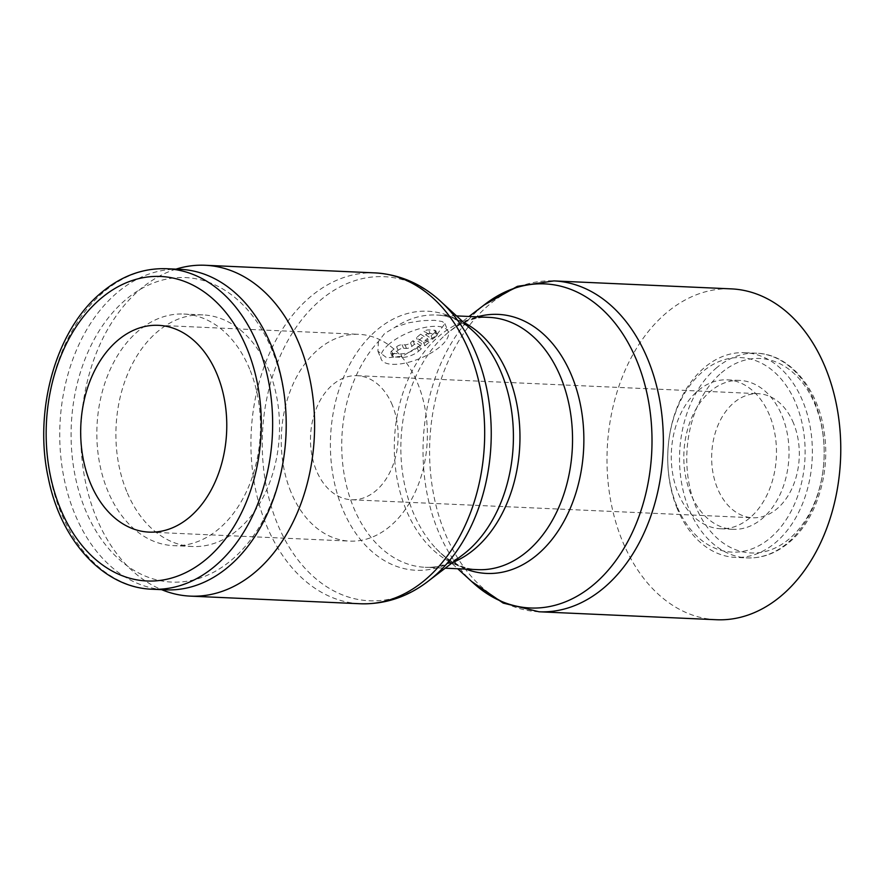 <?xml version="1.0" encoding="UTF-8"?>
<svg xmlns="http://www.w3.org/2000/svg" width="885" height="885" viewBox="0 0 885 885"><rect width="100%" height="100%" fill="white"/><g stroke="black" fill="none" stroke-linecap="round" stroke-linejoin="round"><path stroke-width="0.66" stroke-dasharray="4.42 3.32" d="M175.971 269.14A165.595 116.765 -87.4 0 0 96.288 517.493A165.595 116.765 -87.4 0 0 161.59 589.653M448.308 308.998A162.209 114.386 -87.4 0 0 441.051 301.741A162.209 114.386 -87.4 0 0 319.85 300.679A162.209 114.386 -87.4 0 0 277.381 523.743A162.209 114.386 -87.4 0 0 428.528 580.925A162.209 114.386 -87.4 0 0 433.65 576.777M473.298 331.267A129.653 91.42 -87.4 0 0 376.424 330.415A129.653 91.42 -87.4 0 0 342.495 508.709A129.653 91.42 -87.4 0 0 463.286 554.408M378.426 341.51L377.906 351.19L386.889 357.894L402.664 356.113L435.973 335.913L444.889 323.589L442.234 321.509L434.358 320.293L422.543 320.624L408.781 322.76L395.396 327.063L384.599 333.49L378.426 341.51A126.267 89.042 -87.4 0 0 353.513 507.337A126.267 89.042 -87.4 0 0 425.187 567.296A126.267 89.042 -87.4 0 0 452.766 562.429M716.463 619.732A165.595 116.765 92.6 0 1 622.443 541.1A165.595 116.765 92.6 0 1 624.666 371.313A165.595 116.765 92.6 0 1 731.309 288.875M473.221 582.927A162.209 114.386 92.6 0 1 465.964 575.67A162.209 114.386 92.6 0 1 438.163 530.967A162.209 114.386 92.6 0 1 477.867 310.325A162.209 114.386 92.6 0 1 480.621 307.892A162.209 114.386 92.6 0 1 485.743 303.743M465.975 569.121A129.653 91.42 92.6 0 1 440.962 553.402A129.653 91.42 92.6 0 1 435.166 547.605A129.653 91.42 92.6 0 1 412.941 511.873A129.653 91.42 92.6 0 1 444.679 335.515A129.653 91.42 92.6 0 1 446.881 333.579A129.653 91.42 92.6 0 1 450.974 330.271A129.653 91.42 92.6 0 1 477.292 316.841M677.279 508.731A102.461 72.249 92.6 0 1 667.788 462.545A102.461 72.249 92.6 0 1 668.75 441.073A102.461 72.249 92.6 0 1 744.639 352.673A102.461 72.249 92.6 0 1 802.806 401.325A102.461 72.249 92.6 0 1 801.434 506.375A102.461 72.249 92.6 0 1 735.457 557.395A102.461 72.249 92.6 0 1 677.279 508.731M676.793 505.888A97.339 68.643 92.6 0 1 667.766 462.014A97.339 68.643 92.6 0 1 668.684 441.604A97.339 68.643 92.6 0 1 724.406 359.664A97.339 68.643 92.6 0 1 796.046 403.848A97.339 68.643 92.6 0 1 770.558 537.704A97.339 68.643 92.6 0 1 676.793 505.888M769.53 415.253A74.517 52.547 -87.4 0 0 727.227 379.864A74.517 52.547 -87.4 0 0 679.237 416.957A74.517 52.547 -87.4 0 0 678.231 493.365A74.517 52.547 -87.4 0 0 720.545 528.743A74.517 52.547 -87.4 0 0 768.523 491.651A74.517 52.547 -87.4 0 0 769.53 415.253M690.776 493.93A74.517 52.547 92.6 0 1 691.771 417.521A74.517 52.547 92.6 0 1 739.76 380.428A74.517 52.547 92.6 0 1 782.063 415.806A74.517 52.547 92.6 0 1 781.068 492.215A74.517 52.547 92.6 0 1 733.079 529.307A74.517 52.547 92.6 0 1 690.776 493.93M290.922 491.971A103.501 72.979 92.6 0 1 292.304 385.849A103.501 72.979 92.6 0 1 358.956 334.331A103.501 72.979 92.6 0 1 417.709 383.47A103.501 72.979 92.6 0 1 416.315 489.593A103.501 72.979 92.6 0 1 349.675 541.111A103.501 72.979 92.6 0 1 290.922 491.971M392.354 405.175A62.094 43.785 -87.4 0 0 357.098 375.683A62.094 43.785 -87.4 0 0 317.107 406.602A62.094 43.785 -87.4 0 0 316.277 470.267A62.094 43.785 -87.4 0 0 351.533 499.759A62.094 43.785 -87.4 0 0 391.513 468.84A62.094 43.785 -87.4 0 0 392.354 405.175M793.513 423.174A62.094 43.785 -87.4 0 0 758.268 393.692A62.094 43.785 -87.4 0 0 718.277 424.601A62.094 43.785 -87.4 0 0 717.436 488.266A62.094 43.785 -87.4 0 0 752.692 517.758A62.094 43.785 -87.4 0 0 792.683 486.838A62.094 43.785 -87.4 0 0 793.513 423.174M389.013 344.176A36.23 14.149 157.6 0 0 381.181 359.133A36.23 14.149 157.6 0 0 405.407 363.027A36.23 14.149 157.6 0 0 440.332 346.489A36.23 14.149 157.6 0 0 448.164 331.532A36.23 14.149 157.6 0 0 423.937 327.638A36.23 14.149 157.6 0 0 389.013 344.176M434.889 332.506A4.137 1.615 157.6 0 0 435.785 330.791A4.137 1.615 157.6 0 0 434.491 330.205L428.628 329.939A4.137 1.615 157.6 0 0 424.092 331.189L431.084 335.758L434.889 332.506L436.349 336.023A4.137 1.615 157.6 0 0 437.234 334.32A4.137 1.615 157.6 0 0 435.951 333.722L430.088 333.468L428.628 329.939M421.437 348.79L414.434 344.21L411.934 346.356A4.137 1.615 -22.4 0 1 406.469 348.391L403.538 348.259A4.137 1.615 157.6 0 0 398.062 350.294L392.995 354.631A4.137 1.615 157.6 0 0 392.099 356.345A4.137 1.615 157.6 0 0 393.394 356.943L402.188 357.33A12.423 4.856 157.6 0 0 418.594 351.212L421.437 348.79L419.988 345.261L412.985 340.692L410.485 342.827A4.137 1.615 -22.4 0 1 405.009 344.862L402.078 344.73A4.137 1.615 157.6 0 0 396.613 346.776L391.546 351.113A4.137 1.615 157.6 0 0 390.65 352.816A4.137 1.615 157.6 0 0 391.933 353.414L400.739 353.812A12.423 4.856 157.6 0 0 417.145 347.694L419.988 345.261M180.164 269.328A160.417 113.125 -87.4 0 0 76.862 349.188A160.417 113.125 -87.4 0 0 74.705 513.665A160.417 113.125 -87.4 0 0 165.783 589.841M286.143 418.66A152.397 107.461 -87.4 0 0 272.005 349.962A152.397 107.461 -87.4 0 0 125.194 300.137A152.397 107.461 -87.4 0 0 85.303 509.716A152.397 107.461 -87.4 0 0 197.466 578.89A152.397 107.461 -87.4 0 0 284.704 450.598M126.71 491.452A115.913 81.741 92.6 0 1 128.27 372.607A115.913 81.741 92.6 0 1 202.908 314.894A115.913 81.741 92.6 0 1 268.719 369.941A115.913 81.741 92.6 0 1 267.17 488.785A115.913 81.741 92.6 0 1 192.521 546.499A115.913 81.741 92.6 0 1 126.71 491.452M249.659 369.089A115.913 81.741 -87.4 0 0 183.848 314.042A115.913 81.741 -87.4 0 0 109.209 371.744A115.913 81.741 -87.4 0 0 107.649 490.6A115.913 81.741 -87.4 0 0 173.46 545.636A115.913 81.741 -87.4 0 0 248.11 487.934A115.913 81.741 -87.4 0 0 249.659 369.089M414.434 344.21L412.985 340.692M420.596 334.176L416.481 337.694L423.484 342.274L427.588 338.756L420.596 334.176L422.045 337.705L417.93 341.223L416.481 337.694M417.93 341.223L424.933 345.792L423.484 342.274M424.933 345.792L429.048 342.274L427.588 338.756M429.048 342.274L422.045 337.705M430.088 333.468A4.137 1.615 157.6 0 0 425.541 334.707L424.092 331.189M425.541 334.707L432.544 339.287L431.084 335.758M432.544 339.287L436.349 336.023M375.229 272.901A165.595 116.765 -87.4 0 0 309.717 297.393A165.595 116.765 -87.4 0 0 266.374 525.115A165.595 116.765 -87.4 0 0 360.383 603.758M444.679 335.515L446.682 333.756C461.008 321.985 475.134 316.531 489.073 317.372A126.267 89.042 -87.4 0 0 439.126 336.057A126.267 89.042 -87.4 0 0 406.071 509.694A126.267 89.042 -87.4 0 0 477.756 569.652C466.362 569.254 451.372 564.685 435.166 547.605M463.541 322.328A126.267 89.042 -87.4 0 0 436.515 315.016A126.267 89.042 -87.4 0 0 395.208 327.151M539.042 611.778A165.595 116.765 92.6 0 1 445.033 533.135A165.595 116.765 92.6 0 1 488.376 305.413A165.595 116.765 92.6 0 1 553.888 280.91M715.91 368.359A102.461 72.249 92.6 0 1 756.443 353.203A102.461 72.249 92.6 0 1 814.609 401.856A102.461 72.249 92.6 0 1 787.794 542.759A102.461 72.249 92.6 0 1 747.261 557.915A102.461 72.249 92.6 0 1 689.083 509.262A102.461 72.249 92.6 0 1 715.91 368.359M721.33 372.884A97.339 68.643 92.6 0 1 815.107 404.71A97.339 68.643 92.6 0 1 789.619 538.567A97.339 68.643 92.6 0 1 695.853 506.74A97.339 68.643 92.6 0 1 721.33 372.884M435.951 333.722L434.491 330.205M398.062 350.294L396.613 346.776M403.538 348.259L402.078 344.73M166.601 268.719A160.417 113.125 -87.4 0 0 103.136 292.448A160.417 113.125 -87.4 0 0 61.142 513.057A160.417 113.125 -87.4 0 0 152.22 589.233M418.594 351.212L417.145 347.694M411.934 346.356L410.485 342.827M406.469 348.391L405.009 344.862M392.995 354.631L391.546 351.113M393.394 356.943L391.933 353.414M402.188 357.33L400.739 353.812M442.6 303.157L441.051 301.741M456.527 315.912L436.515 315.016C447.91 315.425 462.899 319.983 479.106 337.063M465.964 575.67L471.672 581.511M477.867 310.325L484.084 305.015M450.974 330.271L469.061 316.476M744.639 352.673L756.443 353.203C789.663 353.956 819.012 389.068 824.444 433.761C830.362 474.814 815.727 520.358 789.32 542.295C776.355 553.236 762.339 558.446 747.261 557.915L735.457 557.395M727.227 379.864L739.76 380.428M158.371 325.326L358.956 334.331M357.098 375.683L758.268 393.692M469.592 549.154L467.579 550.924C453.264 562.683 439.137 568.148 425.187 567.296L445.21 568.192M377.906 351.19L381.181 359.133M437.234 334.32L435.785 330.791M202.908 314.894L183.848 314.042M192.521 546.499L173.46 545.636M392.099 356.345L390.65 352.816M444.889 323.589L448.164 331.532M351.533 499.759L752.692 517.758M149.089 532.117L349.675 541.111M720.545 528.743L733.079 529.307M440.962 553.402L457.733 568.756M430.187 579.653L428.528 580.925"/><path stroke-width="1.33" d="M161.59 589.653A165.595 116.765 -87.4 0 0 190.297 596.125A165.595 116.765 -87.4 0 0 296.929 513.687A165.595 116.765 -87.4 0 0 299.152 343.9A165.595 116.765 -87.4 0 0 205.143 265.268A165.595 116.765 -87.4 0 0 175.971 269.14M433.65 576.777A162.209 114.386 -87.4 0 0 436.405 574.354A162.209 114.386 -87.4 0 0 476.108 353.712A162.209 114.386 -87.4 0 0 448.308 308.998C427.687 286.696 403.328 274.671 375.229 272.901L205.143 265.268M430.187 579.653L463.286 554.408A129.653 91.42 -87.4 0 0 467.391 551.09A129.653 91.42 -87.4 0 0 469.592 549.154A129.653 91.42 -87.4 0 0 501.319 372.806A129.653 91.42 -87.4 0 0 479.106 337.063A129.653 91.42 -87.4 0 0 473.298 331.267L442.6 303.157M731.309 288.875A165.595 116.765 92.6 0 1 825.318 367.507A165.595 116.765 92.6 0 1 823.094 537.295A165.595 116.765 92.6 0 1 716.463 619.732L539.042 611.778A165.595 116.765 92.6 0 0 604.555 587.275A165.595 116.765 92.6 0 0 647.897 359.553A165.595 116.765 92.6 0 0 553.888 280.91L731.309 288.875M469.061 316.476L485.743 303.743A162.209 114.386 92.6 0 1 636.879 360.925A162.209 114.386 92.6 0 1 594.421 583.989A162.209 114.386 92.6 0 1 473.221 582.927L457.733 568.756M477.292 316.841A129.653 91.42 92.6 0 1 571.776 375.959A129.653 91.42 92.6 0 1 537.837 554.253A129.653 91.42 92.6 0 1 465.975 569.121M90.336 482.967A103.501 72.979 92.6 0 1 91.719 376.855A103.501 72.979 92.6 0 1 158.371 325.326A103.501 72.979 92.6 0 1 217.124 374.477A103.501 72.979 92.6 0 1 190.032 516.807A103.501 72.979 92.6 0 1 149.089 532.117A103.501 72.979 92.6 0 1 90.336 482.967M152.22 589.233L165.783 589.841A160.417 113.125 -87.4 0 0 284.605 451.438A160.417 113.125 -87.4 0 0 286.109 417.82A160.417 113.125 -87.4 0 0 271.241 345.504A160.417 113.125 -87.4 0 0 180.164 269.328L166.601 268.719A160.417 113.125 -87.4 0 1 257.679 344.896A160.417 113.125 -87.4 0 1 215.686 565.504A160.417 113.125 -87.4 0 1 152.22 589.233C103.811 587.861 60.744 540.801 48.343 478.166C33.364 410.629 55.81 330.326 100.735 293.178C120.957 276.076 142.916 267.923 166.601 268.719M284.605 451.438L284.704 450.598A152.397 107.461 -87.4 0 0 286.143 418.66L286.109 417.82M436.405 574.354L433.451 576.954C411.547 595.594 387.188 604.532 360.383 603.758A165.595 116.765 -87.4 0 0 425.895 579.255A165.595 116.765 -87.4 0 0 469.238 351.533A165.595 116.765 -87.4 0 0 375.229 272.901M445.21 568.192L477.756 569.652A126.267 89.042 -87.4 0 0 527.703 550.979A126.267 89.042 -87.4 0 0 560.758 377.331A126.267 89.042 -87.4 0 0 489.073 317.372L456.527 315.912M452.766 562.429A126.267 89.042 -87.4 0 0 475.145 548.611A126.267 89.042 -87.4 0 0 508.189 374.974A126.267 89.042 -87.4 0 0 463.541 322.328M100.27 299.019A152.397 107.461 -87.4 0 0 60.379 508.598A152.397 107.461 -87.4 0 0 207.19 558.424A152.397 107.461 -87.4 0 0 247.081 348.845A152.397 107.461 -87.4 0 0 100.27 299.019M471.672 581.511L503.189 603.094L539.042 611.778M553.888 280.91L517.393 286.342L484.084 305.015M360.383 603.758L190.297 596.125"/></g></svg>
